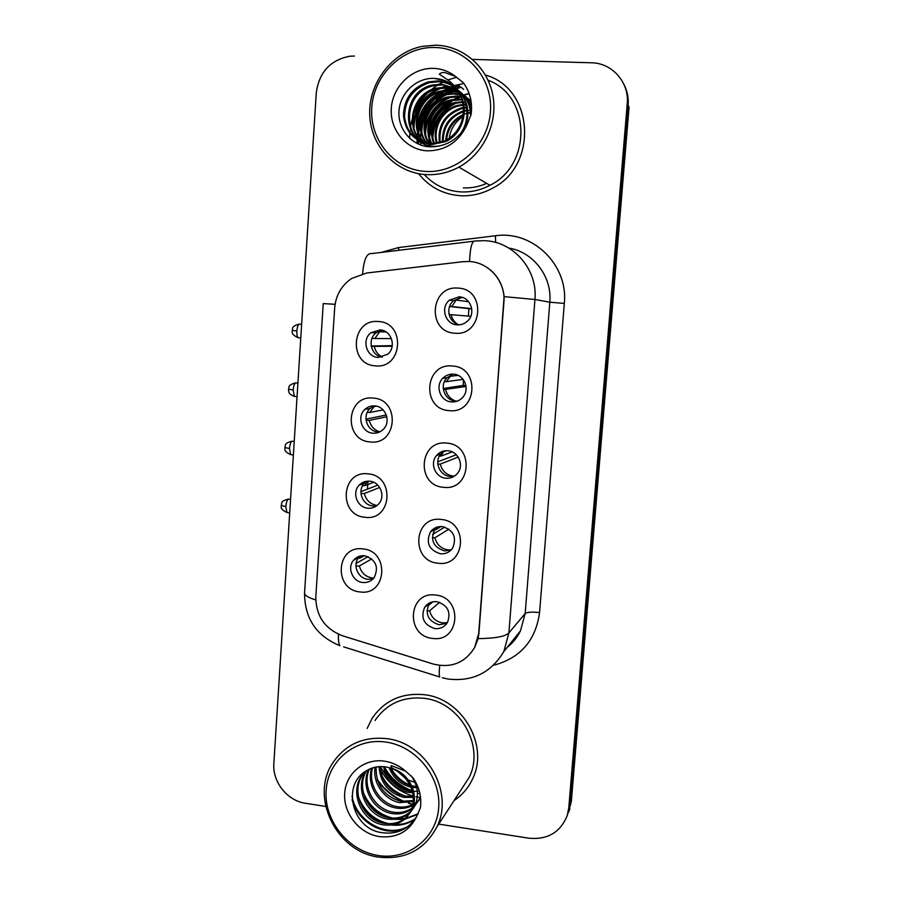 <?xml version="1.0" encoding="UTF-8"?>
<svg xmlns="http://www.w3.org/2000/svg" width="903" height="903" viewBox="0 0 903 903"><rect width="100%" height="100%" fill="white"/><g stroke="black" fill="none" stroke-linecap="round" stroke-linejoin="round"><path stroke-width="1.35" d="M370.196 441.939C343.016 440.461 346.041 394.735 373.176 398.076C400.627 399.374 397.376 445.619 370.196 441.939M374.824 405.932C371.043 405.673 367.747 406.824 364.936 409.386C356.471 416.678 361.855 432.684 372.962 433.192C376.957 433.474 380.4 432.198 383.29 429.365C391.292 421.87 385.694 406.373 374.824 405.932M365.049 517.295C338.038 515.489 341.029 470.192 368.018 473.861C395.3 475.509 392.083 521.291 365.049 517.295M369.677 481.209C365.523 480.893 362.001 482.236 359.123 485.227C351.639 492.711 357.261 507.554 367.837 508.197C372.194 508.547 375.84 507.08 378.775 503.818C385.841 496.187 380.05 481.784 369.677 481.209M359.97 591.928C333.105 589.772 336.063 544.927 362.893 548.911C390.028 550.898 386.834 596.24 359.97 591.928M364.586 555.751C360.116 555.379 356.425 556.88 353.536 560.244C346.854 567.806 352.633 581.724 362.758 582.491C367.419 582.886 371.223 581.272 374.147 577.649C379.091 566.87 375.896 559.567 364.586 555.751M375.377 365.839C348.05 364.71 351.098 318.533 378.402 321.536C406.011 322.484 402.727 369.18 375.377 365.839M380.016 329.922L371.031 332.699C361.369 339.63 366.381 357.08 378.131 357.453L387.647 354.292C396.789 347.079 391.507 330.216 380.016 329.922M449.118 410.628C421.159 409.285 424.455 362.758 452.38 365.997C480.633 367.171 477.077 414.217 449.118 410.628M453.543 374.181C449.344 373.944 445.755 375.321 442.786 378.312C434.749 386.044 440.45 401.463 451.511 401.914C455.97 402.185 459.729 400.65 462.765 397.309C470.237 389.385 464.323 374.587 453.543 374.181M443.508 487.304C415.707 485.6 418.981 439.524 446.737 443.113C474.82 444.637 471.31 491.221 443.508 487.304M447.933 450.766C443.317 450.462 439.501 452.064 436.488 455.563C429.512 463.42 435.415 477.631 445.913 478.229C450.778 478.545 454.728 476.807 457.776 472.98C464.266 464.989 458.193 451.297 447.933 450.766M437.955 563.212C410.323 561.169 413.551 515.545 441.149 519.451C469.075 521.336 465.598 567.456 437.955 563.212M442.368 526.596C437.424 526.235 433.451 528.007 430.449 531.901C425.674 542.782 428.981 550.074 440.382 553.776C445.563 554.171 449.649 552.252 452.651 548.053C456.997 537.24 453.577 530.084 442.368 526.596M432.458 638.376C404.984 635.994 408.19 590.822 435.63 595.054C463.374 597.278 459.932 642.947 432.458 638.376M436.871 601.68C431.645 601.251 427.559 603.159 424.613 607.392C420.471 617.968 423.902 625.034 434.896 628.601C440.337 629.052 444.513 627.009 447.459 622.506C451.229 611.997 447.696 605.055 436.871 601.68M454.773 333.196C426.656 332.214 429.986 285.224 458.069 288.113C486.491 288.915 482.913 336.447 454.773 333.196M459.209 296.839L449.423 300.146C440.054 307.551 445.371 324.549 457.155 324.854C461.117 325.069 464.582 323.793 467.551 321.039C476.276 313.352 470.655 297.087 459.209 296.839M379.621 431.995L378.018 431.95C367.058 431.453 361.731 415.662 370.106 408.461L374.135 405.887M376.63 505.815L372.939 505.985C362.498 505.353 356.945 490.701 364.338 483.319L366.799 481.243M373.176 578.789L367.905 579.297C357.893 578.552 352.204 564.815 358.796 557.354L359.992 556.079M382.24 357.103C371.11 355.94 366.957 339.381 376.145 332.789L381.901 330.205M457.313 401.113L455.586 401.079C444.66 400.627 439.05 385.423 446.974 377.793L453.035 374.158M454.604 476.016L450.044 476.366C439.682 475.791 433.858 461.772 440.743 454.006L444.423 450.902M451.128 549.95L444.569 550.932C433.316 547.274 430.042 540.084 434.772 529.35L436.657 527.25M446.996 623.228L439.14 624.774C428.282 621.264 424.895 614.288 428.993 603.847L430.742 602.414M459.469 324.82C448.768 323.093 444.942 307.517 453.554 300.688L462.201 297.392M462.787 261.701L469.3 261.52C489.268 262.299 505.894 281.815 503.897 302.324L478.68 633.466L474.662 647.462C465.045 662.881 451.263 668.412 433.293 664.055L342.305 635.712C324.741 628.804 315.915 615.835 315.813 596.793L334.686 307.867C335.814 295.304 341.458 285.506 351.594 278.496L366.686 273.011L462.787 261.701M367.995 481.152L367.442 489.133M418.608 173.715C429.41 187.169 443.418 194.506 460.62 195.737C471.648 196.244 482.168 193.795 492.18 188.388C538.538 165.802 534.17 88.28 485.43 75.062C534.17 88.28 538.538 165.802 492.18 188.388C482.168 193.795 471.648 196.244 460.62 195.737C443.418 194.506 429.41 187.169 418.608 173.715M424.263 694.712C401.869 692.601 384.52 700.435 372.205 718.212L367.149 728.439L372.205 718.212C384.52 700.435 401.869 692.601 424.263 694.712C462.291 698.47 489.403 745.449 472.574 778.917C489.403 745.449 462.291 698.47 424.263 694.712M377.104 779.165C384.215 789.414 393.448 796.943 404.826 801.729C393.448 796.943 384.215 789.414 377.104 779.165M409.33 803.377L413.021 804.426L409.33 803.377M490.905 270.358C498.625 277.255 503.039 286.014 504.111 296.635L478.94 633.184L478.082 638.624L474.752 647.372M419.929 793.692L418.484 793.432M411.068 791.333C400.797 787.416 392.512 780.858 386.213 771.67M383.73 767.573L383.233 766.636M380.265 766.568L388.313 779.018L380.265 766.568M421.103 127.346C424.015 114.591 430.573 104.184 440.811 96.147M443.531 94.205L449.084 90.989M449.57 90.74L455.597 88.302M456.207 88.099L460.767 86.891M459.209 85.548L455.044 86.632L459.209 85.548M454.254 86.891L455.135 87.568M454.232 86.891L446.33 90.255L454.232 86.891M444.558 91.237L436.465 97.05L444.558 91.237M431.51 102.005L422.333 116.724L431.51 102.005M420.121 123.113L418.439 132.041L420.121 123.113M418.292 133.802L418.247 134.57L418.292 133.802M418.168 136.782L418.168 137.358L418.168 136.782M418.168 138.148L418.213 139.694L418.168 138.148M418.236 139.999L418.608 144.187L418.236 139.999M438.711 824.112L528.921 838.21C547.647 839.914 560.424 832.329 567.253 815.488L570.075 804.528L628.149 105.482C628.736 97.682 627.235 90.435 623.623 83.731M454.051 800.611C462.189 795.159 468.364 787.924 472.574 778.917C468.364 787.924 462.189 795.159 454.051 800.611M567.253 815.488L568.788 807.767L627.224 103.766C629.436 82.5 612.211 62.905 591.363 62.781L472.529 59.406M354.416 56.042L349.754 56.234C330.25 60.061 319.086 72.274 316.276 92.896L273.857 763.43C272.311 781.874 287.267 800.803 305.462 803.275L325.69 806.435M385.163 768.295C391.62 778.984 400.639 786.479 412.197 790.78C400.639 786.479 391.62 778.984 385.163 768.295M461.286 87.343L456.579 88.596L461.286 87.343L463.69 89.408M456.015 88.776L444.22 94.533L456.015 88.776M443.034 95.334C431.341 103.868 424.105 115.291 421.317 129.592C424.105 115.291 431.341 103.868 443.034 95.334M420.933 132.131L420.538 137.053L420.933 132.131M420.516 138.136L420.527 140.349L420.516 138.136M420.55 140.812L420.584 141.636L420.55 140.812M420.595 141.748L420.888 145.078L420.595 141.748M571.351 801.322L629.064 107.164L628.149 105.482L570.075 804.528L568.551 812.181L571.351 801.322L568.788 807.767M568.427 812.565L569.838 808.93M460.316 297.55L456.173 300.067L451.782 306.501L471.738 308.702M449.626 306.331L451.782 306.501M449.559 306.523L468.917 308.645L468.352 316.095M471.761 308.837L468.917 308.645M470.779 316.298L449.073 314.526M451.184 314.673C452.076 318.793 454.232 321.999 457.663 324.312M382.071 330.238L379.655 331.773L374.858 338.535L391.439 338.591M371.991 338.354L374.858 338.535M392.263 345.657L371.189 346.007M392.173 346.255L371.268 346.391M374.316 346.571C375.411 351.391 378.109 354.89 382.409 357.069M451.511 374.677L446.308 381.664L463.126 379.384M444.434 381.585L446.308 381.664M463.408 379.745L463.25 385.4L443.249 388.527M463.25 385.4L465.925 385.615M466.05 386.473L443.396 389.667M445.71 389.757C447.177 395.762 450.811 399.623 456.625 401.361M458.182 457.053L440.303 464.119C442.109 471.027 446.477 475.046 453.408 476.163L453.825 476.197M443.734 451.319L440.878 456.105L452.211 451.906M439.355 456.083L440.878 456.105M456.297 454.728L437.741 461.873M440.303 464.119L437.808 464.097M448.926 529.113L434.93 537.77C436.736 544.644 441.082 548.685 447.967 549.871L451.218 549.859M436.781 527.205L435.517 529.824L441.082 526.517M432.232 529.892L433.903 529.858M434.433 529.847L435.517 529.824M444.761 527.07L432.571 534.441M434.93 537.77L432.334 537.838M439.693 602.324L429.625 610.721C431.408 617.562 435.731 621.614 442.583 622.878L447.369 622.652M432.955 601.793L427.92 605.89M429.625 610.721L426.95 610.868M374.463 405.91L369.835 412.434L383.143 409.928M367.261 412.355L369.835 412.434M386.303 414.996L365.941 419.15M386.8 416.734L369.293 420.403L366.065 420.313M369.293 420.403C370.727 426.295 374.271 430.11 379.915 431.86M377.115 505.443L377.115 505.443C370.365 504.303 366.099 500.341 364.315 493.523L360.963 493.546M367.408 481.186L364.857 485.645L373.763 482.304M362.645 485.645L364.857 485.645M377.815 485.137L360.918 491.65M379.689 487.473L364.315 493.523M371.765 558.889L359.394 565.967C361.166 572.739 365.41 576.735 372.115 577.943L373.842 578.033M360.974 555.864L359.925 558.156L364.315 555.729M355.511 558.302L357.182 558.246M358.164 558.212L359.925 558.156M368.131 556.666L356.109 563.416M359.394 565.967L355.94 566.091M468.815 93.822L464.063 95.086M464.029 95.097L465.135 96.158M463.465 95.278L462.629 95.571M462.28 95.695L461.038 96.169M460.812 96.271L454.931 99.116M453.001 100.267L443.678 107.841M432.187 126.104L429.478 137.008M429.083 141.082L429.015 142.979M429.004 143.87L429.027 145.699M429.049 146.083L429.083 146.737M424.173 174.482C434.095 185.138 446.342 190.951 460.902 191.91C471.039 192.373 480.723 190.161 489.945 185.284C531.991 165.226 531.009 95.763 488.094 80.243M426.6 174.64C437.853 175.126 448.61 172.62 458.859 167.134C483.534 153.837 498.163 123.158 492.812 95.12C487.586 67.036 463.126 45.793 435.743 45.173L422.141 46.369C391.642 52.476 368.379 83.313 369.722 114.907C370.761 146.534 396.056 173.286 426.6 174.64M426.16 171.457C457.697 173.263 488.151 145.496 490.431 111.938C493.196 78.392 466.84 48.028 434.907 47.487C402.998 46.448 373.707 74.746 371.765 107.536C369.372 140.315 394.566 170.148 426.16 171.457M461.659 121.42C466.603 102.332 460.711 88.675 443.983 80.435L434.546 78.437C416.667 77.342 400.221 92.828 399.002 110.798C397.568 128.757 411.079 144.988 428.169 146.715C445.168 147.505 458.205 139.954 467.302 124.061L471.118 114.388C472.641 102.581 470.045 92.027 463.352 82.726L455.631 76.541L445.371 72.703C442.696 72.217 440.687 72.725 439.321 74.215L445.789 78.538C453.69 83.629 459.108 90.65 462.065 99.612C464.153 106.87 464.018 114.139 461.659 121.42C458.589 130.224 452.888 136.748 444.558 141.015L430.979 143.904C414.928 141.873 405.763 132.606 403.483 116.092C403.765 99.003 412.005 87.614 428.214 81.891L437.537 80.92C443.452 81.18 448.994 83.144 454.164 86.823M445.698 140.439C446.567 128.474 452.414 119.839 463.25 114.5M464.266 114.083L467.122 113.135M468.002 112.909L470.486 112.435M446.59 139.942C447.719 128.903 453.216 120.776 463.104 115.55M468.014 113.338L470.553 113.168M442.402 141.94C442.007 126.589 449.051 116.194 463.532 110.73M464.402 111.351L465.214 111.125L464.413 110.493L466.975 109.963M443.192 141.624C443.136 127.086 449.908 117.085 463.499 111.622M465.214 111.125L467.043 110.73M467.867 110.584L470.203 110.324M439.4 142.911C437.379 125.641 444.637 113.981 461.151 107.92L463.465 107.434M464.21 107.31L466.591 107.085M440.133 142.708C438.542 125.788 445.822 114.41 461.975 108.574L463.51 108.225M464.277 108.078L466.704 107.773M436.6 143.521C431.397 127.978 441.274 109.297 457.821 105.29L463.137 104.455M463.781 104.421L465.993 104.409M437.289 143.408C432.582 127.944 442.425 109.918 458.668 105.956L463.239 105.166M463.905 105.12L466.162 105.064M433.948 143.848C426.735 128.147 436.589 106.746 454.423 102.603L462.618 101.7M434.603 143.791C427.898 128.102 437.774 107.401 455.281 103.281L462.765 102.366M463.318 102.378L465.44 102.524M431.397 143.916C422.164 128.305 431.815 104.161 450.936 99.849L461.918 99.161M432.018 143.916C423.304 128.282 433.022 104.804 451.816 100.549L462.11 99.781M428.925 143.769C417.615 128.305 426.984 101.554 447.369 97.039L456.162 96.124L461.038 96.779M428.79 137.459L429.535 143.825C418.755 128.316 428.203 102.208 448.272 97.738L457.042 96.835L461.275 97.366M426.543 143.408C413.077 128.226 422.073 98.912 443.723 94.149L452.617 93.235L459.966 94.544M427.13 143.521C414.206 128.249 423.315 99.578 444.648 94.871L453.509 93.957L460.248 95.086M424.218 142.866C408.528 128.102 417.073 96.237 439.987 91.192L448.983 90.266L458.735 92.433M424.794 143.013C409.669 128.136 418.337 96.914 440.924 91.937L449.897 91.011L459.051 92.941M429.851 146.85C403.788 138.012 407.727 94.397 436.16 88.167L445.258 87.219L457.358 90.435M422.514 142.324C405.12 128.012 413.247 94.194 437.12 88.934L446.195 87.986L457.719 90.932M439.208 146.139L434.975 146.32C402.072 146.783 398.291 92.49 432.232 85.074L441.443 84.103L455.834 88.573M434.332 146.817C402.445 145.36 400.368 93.02 433.226 85.853L442.414 84.893L456.229 89.025M459.683 93.664C469.718 109.579 462.708 134.22 445.529 141.636L431.984 144.514C415.978 142.493 406.847 133.249 404.567 116.78C404.849 99.759 413.077 88.392 429.23 82.692L438.519 81.722C444.197 81.97 449.559 83.81 454.593 87.252M470.361 107.717L471.58 107.807M460.237 94.634L462.02 95.278M462.596 95.515L464.244 96.282M464.774 96.553L466.298 97.422M466.795 97.727L468.205 98.675M468.657 99.014L471.016 100.989M460.53 95.176L462.336 95.786M459.119 92.591L460.665 93.302M461.207 93.585L462.776 94.465M463.284 94.781L464.729 95.763M465.192 96.102L471.185 102.073M459.379 93.077L461.015 93.788M461.568 94.059L463.16 94.917M465.609 96.497L471.118 101.633M458.081 90.819L459.164 91.451M459.683 91.767L461.173 92.761M461.647 93.111L471.524 105.753M458.34 91.237L459.559 91.903M460.079 92.208L461.591 93.178M462.076 93.517L471.445 104.443M458.013 90.052C466.253 96.519 470.463 105.154 470.666 115.956M457.381 89.747L457.945 90.119M458.442 90.469C465.88 96.057 470.17 103.495 471.321 112.762M457.02 89.205C469.808 100.278 470.203 123.519 458.6 135.743M454.728 87.343L455.338 87.794M456.907 89.058C468.036 99.861 470.7 112.864 464.91 128.091M443.983 80.435C449.581 82.613 454.186 86.101 457.81 90.876M449.209 138.272C450.586 129.027 455.157 121.792 462.923 116.555M456.794 77.274L447.775 79.904M445.563 80.818L439.163 84.092M437.605 85.051C426.272 92.445 418.202 102.524 413.393 115.324M411.949 119.794L410.334 127.368M409.939 130.687L409.815 132.323M409.77 133.091L409.725 138.419M413.472 125.844C414.556 108.495 422.965 96.068 438.711 88.573M442.47 87.219L444.727 86.609L445.19 86.981L444.344 87.196M417.446 127.797C418.665 111.114 426.814 99.093 441.894 91.711M445.721 90.289L448.339 89.566L448.791 89.928L447.606 90.232M421.34 129.693C422.683 113.676 430.573 102.039 444.987 94.792M448.893 93.291L451.872 92.456L450.789 93.201M425.144 131.533C426.622 116.171 434.241 104.929 448.012 97.817M430.302 146.873L429.794 144.965M428.88 133.305C430.471 118.598 437.82 107.762 450.947 100.786M454.999 99.104L458.701 98.021M432.548 135.032C434.23 120.968 441.319 110.527 453.803 103.698M413.98 128.158C414.443 109.037 423.507 95.707 441.161 88.178M417.92 130.167C418.529 111.667 427.345 98.698 444.378 91.259M421.769 132.109C422.525 114.23 431.103 101.621 447.504 94.284M425.539 133.994C426.43 116.735 434.772 104.488 450.552 97.253M430.686 146.896L430.359 145.676M430.121 144.683L429.32 139.231M429.241 135.834C430.257 119.173 438.35 107.288 453.52 100.165M456.929 98.958L459.119 98.371M432.853 137.617C433.993 121.566 441.849 110.031 456.421 103.01M461.444 789.267L469.165 777.427C485.114 746.07 459.74 701.857 423.992 698.301C402.907 696.303 386.597 703.708 375.05 720.504M378.413 857.082C405.007 860.074 424.5 850.016 436.894 826.888C454.502 792.224 426.295 742.864 386.777 738.654C363.469 736.272 345.465 744.354 332.778 762.9C309.673 796.694 336.164 851.653 378.413 857.082M377.883 855.446C407.817 860.615 436.612 838.39 438.689 807.7C441.217 777.077 416.17 746.149 385.886 742.074C355.635 737.537 327.891 760.36 326.13 790.407C323.917 820.387 347.915 850.728 377.883 855.446M385.073 766.771C378.808 766.173 372.962 767.324 367.544 770.203C341.481 783.07 351.369 827.103 379.779 832.306C395.875 835.241 408.212 829.902 416.791 816.301L420.392 807.801C421.791 797.089 419.319 787.066 412.953 777.743L405.605 771.173L391.371 765.631C388.696 767.539 398.787 770.744 401.158 773.995C412.152 784.233 415.673 795.949 411.734 809.133L410.707 811.515C404.77 822.046 395.469 826.459 382.804 824.766C362.588 821.516 349.574 794.482 360.952 776.772L364.236 772.302M414.962 782.325L408.337 780.124M405.786 778.736L397.738 771.512M410.888 787.145C400.458 784.47 393.189 777.968 389.08 767.652M416.418 786.457L411.7 785.881M410.131 785.497C401.18 782.698 394.713 776.919 390.739 768.171M412.705 792.71L407.716 792.27C394.521 788.883 386.473 780.35 383.572 766.658M412.378 791.423L408.687 791.005C396.056 787.834 388.098 779.763 384.825 766.794M413.382 797.394L403.799 797.383C388.504 793.15 380.265 782.901 379.068 766.636L379.057 766.636M413.292 796.277L404.792 796.085C389.994 792.078 381.777 782.235 380.129 766.579M413.371 801.582L399.792 802.609C384.599 799.956 372.273 783.206 375.163 767.211M413.439 800.577L400.797 801.288C384.035 796.401 375.795 784.978 376.088 767.019M412.829 805.397C407.388 808.219 401.688 809.065 395.695 807.948C378.921 805.058 366.155 785.317 371.664 768.239M413.01 804.471C407.784 806.943 402.366 807.654 396.722 806.605C380.344 803.76 367.668 784.809 372.51 767.945M411.813 808.907C405.729 813.264 398.957 814.777 391.496 813.422C373.12 810.363 360.139 787.247 368.526 769.649M412.107 808.061C406.158 812.011 399.634 813.332 392.557 812.045C374.587 809.02 361.629 786.795 369.282 769.266M411.316 775.993C418.021 785.666 419.184 795.633 414.804 805.882C408.935 816.312 399.724 820.692 387.195 819.021C367.205 815.849 354.326 789.143 365.58 771.625L365.828 771.207M410.775 811.368C404.397 817.023 396.902 819.111 388.279 817.61C368.571 814.461 355.669 788.387 366.449 770.835M411.734 809.133C416.373 792.078 410.763 778.815 394.871 769.356C411.192 776.23 418.845 795.949 411.745 810.093C405.819 820.601 396.541 825.003 383.91 823.31C363.751 820.093 350.77 793.139 362.114 775.474L364.406 772.178M416.734 787.698L412.332 787.405M419.206 790.791L418.416 790.96M417.321 791.152L413.608 791.446M420.651 798.478L416.554 802.857M415.865 803.41L413.63 804.934M420.64 798.41L418.857 800.34M418.823 800.363L416.87 802.045M416.159 802.575L413.834 804.042M420.403 796.333L418.811 800.397L412.524 808.354M420.538 797.394L414.917 805.736M414.849 805.803L412.84 807.519M414.804 805.894L410.888 811.266M377.522 780.485C384.272 790.136 393.031 797.202 403.776 801.672M408.325 803.298L412.942 804.505M406.621 827.52C386.563 838.526 357.859 823.13 352.091 799.652M414.861 819.281C407.885 823.999 400.164 825.918 391.699 825.037M383.696 823.276C373.278 819.484 365.388 812.576 360.026 802.575M417.841 814.348L404.725 819.258M403.765 819.382L395.458 819.36M387.173 817.384C377.556 813.682 370.174 807.237 365.015 798.06M399.69 794.64C393.561 791.592 388.493 787.224 384.497 781.535M402.399 789.064L389.351 777.844M416.757 787.822L416.102 787.698M404.837 783.432L394.295 774.402M408.653 825.974C387.759 838.977 356.346 821.685 352.023 796.175M415.346 818.592C409.115 822.847 402.185 824.823 394.521 824.507M388.922 823.818C374.44 820.217 364.293 811.312 358.48 797.089M418.112 813.806L405.549 818.513M404.792 818.626L398.347 818.863M392.579 818.095C378.752 814.483 368.977 805.916 363.266 792.394M406.203 796.311C395.006 792.755 386.777 785.599 381.506 774.83M409.375 791.13C398.844 787.619 391.01 780.813 385.874 770.733M412.445 786.028L411.644 785.757M409.939 785.113C401.79 781.626 395.469 776.004 390.988 768.25M433.395 132.244L432.639 129.727M381.28 252.422L398.573 247.546L495.397 235.773C532.578 230.096 568.461 264.94 564.319 303.419L539.576 612.55C531.957 611.805 527.16 612.11 525.185 613.476L549.814 302.223C552.275 276.747 533.413 251.96 508.795 248.065M539.576 612.55C535.75 640.351 520.579 657.881 494.054 665.15M507.509 646.966C513.006 642.597 517.317 637.236 520.467 630.87L525.185 613.476L508.886 632.924L503.851 651.514L520.467 630.87C517.317 637.371 512.915 642.857 507.249 647.293M469.571 261.531C470.136 247.117 472.111 240.266 475.52 240.999L483.805 240.661M478.082 638.624C495.002 638.432 505.262 636.536 508.886 632.924L534.937 299.491L504.111 296.635M315.745 599.919C308.363 597.673 304.627 595.382 304.548 593.068L304.571 592.865M338.467 634.278C338.196 639.832 338.67 643.636 339.878 645.701C316.422 636.017 304.65 618.465 304.548 593.068L323.24 303.577L335.081 304.311M439.761 665.455C439.05 671.166 439.05 675.004 439.738 676.979L343.614 646.864M473.883 241.203L371.336 253.619C366.776 253.043 363.864 259.759 362.6 273.744M503.851 651.514C491.13 672.679 472.551 681.855 448.114 679.056L442.301 677.758M484.922 240.706C513.773 241.722 537.883 269.873 534.937 299.491L549.814 302.223L564.319 303.419M627.224 103.766L628.149 105.482M398.573 247.546L398.765 250.3M495.397 235.773L495.691 242.478M299.141 324.132C290.156 326.615 293.407 328.94 292.166 330.475L296.873 330.916C297.403 326.051 298.43 323.805 299.965 324.188L301.636 324.312M299.028 337.778L298.204 337.711C297.177 336.729 296.737 334.46 296.873 330.916M295.541 382.906C286.477 385.344 289.784 387.556 288.486 389.238L293.159 389.927C293.701 384.938 294.762 382.612 296.342 382.974L297.911 383.109M295.213 396.473L294.412 396.406L293.159 389.927M291.962 441.217C282.887 443.576 286.116 445.856 284.829 447.561L289.468 448.498C290.044 443.373 291.127 440.98 292.741 441.296L294.22 441.432M291.432 454.728L290.653 454.66L289.468 448.498M288.418 499.088C279.162 501.481 282.549 503.648 281.194 505.443L285.811 506.628C286.409 501.379 287.526 498.896 289.163 499.167L290.563 499.314M287.673 512.565L286.928 512.486L285.811 506.628M468.567 93.607L463.465 94.984M463.273 95.052L462.471 95.334M462.133 95.458L460.914 95.921M460.688 96L454.141 99.217M452.098 100.47L441.725 109.455M432.808 123.677L429.297 136.161M429.027 138.283L428.744 142.516M428.722 143.464L428.756 145.406M428.767 145.823L428.801 146.546M459.469 85.774L455.247 86.88M454.649 87.072L447.064 90.232M445.382 91.135L437.842 96.328M433.575 100.278C428.293 105.775 424.331 112.119 421.69 119.309M420.064 124.603L418.676 132.786M418.552 134.434L418.484 136.127M418.473 138.52L418.518 139.965M418.529 140.236L418.89 144.311M463.916 83.494L454.141 85.593M453.385 85.853L443.305 90.537M441.195 91.869L430.325 101.508M421.464 115.674L416.983 135.495M416.96 136.477L416.96 138.464M416.972 138.881L416.994 139.581M416.994 139.649L417.197 142.595M455.631 76.541C449.107 71.416 441.702 68.684 433.429 68.368C412.242 67.601 392.624 86.361 391.304 108.258C389.667 130.156 406.553 150.056 427.604 150.846C445.969 150.609 459.198 141.681 467.302 124.061M463.341 187.88C471.366 188.253 479.132 186.74 486.638 183.354M380.321 769.254C387.703 782.833 398.686 791.773 413.269 796.096M416.001 796.762L417.333 797.022M418.145 797.168L418.845 797.281M405.605 771.173C399.408 765.721 392.387 762.38 384.543 761.161C364.451 758.08 345.883 773.194 344.675 793.252C343.174 813.276 359.247 833.514 379.215 836.584C396.631 838.413 409.149 831.652 416.791 816.301M370.106 408.461L364.936 409.386M364.338 483.319L359.123 485.227M358.796 557.354L353.536 560.244M376.145 332.789L371.031 332.699M446.974 377.793L442.786 378.312M440.743 454.006L436.488 455.563M434.772 529.35L430.449 531.901M428.993 603.847L424.613 607.392M453.554 300.688L449.423 300.146M456.173 300.067L468.657 301.726M292.166 330.475C293.136 331.299 289.434 333.692 298.204 337.711L300.767 337.914M379.655 331.773L385.999 331.909M449.559 376.393L458.058 375.366M443.305 451.816L446.387 450.71M288.486 389.238C288.949 391.191 287.38 393.573 294.412 396.406L297.053 396.631M373.571 406.677L376.427 406.181M284.829 447.561C285.799 448.283 282.052 450.518 290.653 454.66L293.373 454.92M281.194 505.443C282.176 506.086 278.417 508.299 286.928 512.486L289.705 512.791M489.945 185.284L458.859 167.134M435.517 78.505C448.452 79.633 457.302 86.677 462.065 99.612M461.975 108.574L461.151 107.92M458.668 105.956L457.821 105.29M455.281 103.281L454.423 102.603M451.816 100.549L450.936 99.849M448.272 97.738L447.369 97.039M444.648 94.871L443.723 94.149M440.924 91.937L439.987 91.192M437.12 88.934L436.16 88.167M433.226 85.853L432.232 85.074M429.23 82.692L428.214 81.891M445.529 141.636L444.558 141.015M469.165 777.427L436.894 826.888M367.544 770.203C372.567 767.189 378.425 766.06 385.118 766.839C390.965 767.674 396.304 770.056 401.158 773.995M366.11 771.038L365.58 771.636M362.114 775.474L360.94 776.772M419.793 799.042L418.811 800.397M411.734 810.093L410.707 811.515"/></g></svg>
